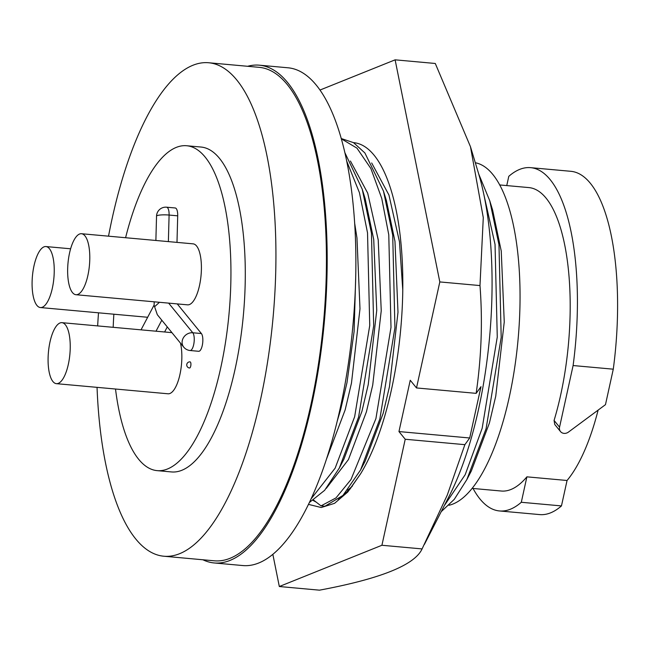 <?xml version="1.0" encoding="UTF-8"?>
<svg xmlns="http://www.w3.org/2000/svg" width="650" height="650" viewBox="0 0 650 650"><rect width="100%" height="100%" fill="white"/><g stroke="black" fill="none" stroke-linecap="round" stroke-linejoin="round"><path stroke-width="0.97" d="M353.535 142.643A181.277 63.781 95.2 0 1 353.592 142.643A181.277 63.781 95.2 0 1 374.14 155.269A181.277 63.781 95.2 0 1 402.374 304.501A181.277 63.781 95.2 0 1 360.596 473.809L350.041 489.036L338.26 499.655M313.137 500.459L316.014 502.027M424.409 544.416L449.052 496.389A215.434 75.798 -84.8 0 0 478.384 172.908L470.47 146.713L483.283 217.628L479.984 285.569C482.706 320.856 481.439 356.785 476.157 393.356L480.984 386.669L469.698 437.986L464.872 444.665L447.265 495.097L422.086 548.917C414.651 565.053 380.453 578.801 319.491 590.168L279.321 586.519L272.854 554.377M319.987 90.049L395.119 59.833L435.289 63.481L470.47 146.713M422.086 548.917L381.916 545.269L405.226 439.254L464.872 444.665M381.916 545.269L279.321 586.519M395.119 59.833L439.814 281.929L416.504 387.944L476.157 393.356M439.814 281.929L479.984 285.569M405.226 439.254L398.962 431.567L410.248 380.258L416.504 387.944M308.514 504.384L321.238 507.528L334.555 503.327L347.766 492.026L360.596 473.809M353.559 142.659L353.966 142.683M398.962 431.567L469.698 437.986M337.317 420.826L340.657 409.492L346.978 382.688L354.096 331.598L355.648 279.029M326.649 458.681L345.158 409.898L351.471 383.094L359.986 308.815L356.964 237.916L354.632 223.039M309.449 502.442L324.651 490.311L339.324 468.032L343.842 459.363L361.912 411.418L368.233 384.613L376.74 310.334L373.717 239.436L365.121 198.559L362.237 189.223L344.817 152.531M326.324 488.329L348.441 459.574L366.413 411.832L372.726 385.019L381.241 310.749L378.219 239.842L367.697 193.099L350.423 161.037M313.649 500.142L321.019 505.879L324.951 506.236L342.964 495.414L360.579 469.958L365.097 461.289L383.167 413.343L389.48 386.539L397.995 312.26L394.973 241.361L386.376 200.493L383.492 191.149L364.894 152.961L353.543 142.651L341.226 138.523M402.773 289.957L399.474 241.768L388.944 195.024L371.67 162.963M441.212 511.672L454.293 499.33L466.846 479.594L471.356 470.925L489.426 422.979L495.747 396.175L504.254 321.896L501.239 250.998L492.635 210.121L489.759 200.785L478.684 173.932M475.312 162.744A172.347 60.637 95.2 0 1 509.21 397.394A172.347 60.637 95.2 0 1 449.012 505.269M499.655 184.941L528.799 187.582A152.344 53.601 95.2 0 1 560.609 395.249A152.344 53.601 95.2 0 1 554.076 420.428L554.759 424.491L560.519 431.567A6.159 5.419 140.8 0 0 564.038 433.379A6.159 5.419 140.8 0 0 568.466 432.079L605.475 404.658L613.275 369.184L573.105 365.544L559.553 427.164A6.159 5.419 140.8 0 0 560.519 431.567M49.4 248.682A30.623 10.774 -84.8 0 0 45.931 246.553A30.623 10.774 -84.8 0 0 33.069 270.847A30.623 10.774 -84.8 0 0 36.928 305.411A30.623 10.774 -84.8 0 0 40.406 307.548A30.623 10.774 -84.8 0 0 53.259 283.246A30.623 10.774 -84.8 0 0 49.4 248.682M84.955 235.861A30.623 10.774 -84.8 0 0 81.486 233.724A30.623 10.774 -84.8 0 0 68.624 258.017A30.623 10.774 -84.8 0 0 72.483 292.589A30.623 10.774 -84.8 0 0 75.953 294.718A30.623 10.774 -84.8 0 0 88.814 270.424A30.623 10.774 -84.8 0 0 84.955 235.861M81.486 233.724L193.091 243.847A30.623 10.774 95.2 0 1 196.568 245.976A30.623 10.774 95.2 0 1 200.428 280.54A30.623 10.774 95.2 0 1 187.566 304.842L75.953 294.718M65.398 324.805A30.623 10.774 -84.8 0 0 61.929 322.668A30.623 10.774 -84.8 0 0 49.067 346.962A30.623 10.774 -84.8 0 0 52.926 381.534A30.623 10.774 -84.8 0 0 56.396 383.662A30.623 10.774 -84.8 0 0 69.257 359.369A30.623 10.774 -84.8 0 0 65.398 324.805M247.634 66.292A249.909 87.929 95.2 0 1 259.309 65.179A249.909 87.929 95.2 0 1 287.633 82.582A249.909 87.929 95.2 0 1 319.126 364.683A249.909 87.929 95.2 0 1 214.175 562.957A249.909 87.929 95.2 0 1 202.898 559.772M259.309 65.179L287.999 67.787A249.909 87.929 95.2 0 1 316.322 85.191A249.909 87.929 95.2 0 1 347.815 367.283A249.909 87.929 95.2 0 1 242.864 565.557L214.175 562.957M108.526 236.178A247.756 87.173 95.2 0 1 112.141 218.506A247.756 87.173 95.2 0 1 208.618 62.749A247.756 87.173 95.2 0 1 260.349 400.473A247.756 87.173 95.2 0 1 163.873 556.229A247.756 87.173 95.2 0 1 97.045 387.351M208.618 62.749L259.114 67.332A247.756 87.173 95.2 0 1 310.846 405.056A247.756 87.173 95.2 0 1 214.37 560.812L163.873 556.229M157.162 215.613A9.23 1.527 -178.4 0 0 156.536 216.141A9.23 9.23 0 0 1 166.603 207.196A9.23 3.25 95.2 0 1 167.643 207.838A9.23 3.25 95.2 0 1 169.097 215.053A9.23 1.527 -178.4 0 0 157.162 215.613M176.987 242.385L177.702 215.832A9.23 3.25 -84.8 0 0 176.256 208.618A9.23 3.25 -84.8 0 0 175.207 207.976L166.603 207.196M125.588 237.721A163.118 57.395 95.2 0 1 186.623 145.738A163.118 57.395 95.2 0 1 220.683 368.095A163.118 57.395 95.2 0 1 157.17 470.641A163.118 57.395 95.2 0 1 115.513 389.025M186.623 145.738L200.972 147.038A163.118 57.395 95.2 0 1 235.032 369.395A163.118 57.395 95.2 0 1 171.511 471.941L157.17 470.641M168.651 303.127L192.79 332.767A9.23 8.133 -39.2 0 0 183.544 337.521A9.23 8.133 -39.2 0 0 183.747 347.149L157.316 314.697L154.115 305.281L154.204 301.811M159.461 302.291L154.684 306.629M164.612 331.979L167.278 326.926M201.394 333.548L192.79 332.767A9.23 3.25 95.2 0 1 193.668 344.711A9.23 3.25 95.2 0 1 190.076 350.512L198.681 351.293A9.23 3.25 -84.8 0 0 202.556 343.964A9.23 3.25 -84.8 0 0 201.394 333.548L177.255 303.908M189.54 368.006A3.079 1.081 -84.8 0 0 190.734 366.072A3.079 1.081 -84.8 0 0 190.093 361.879A3.079 3.079 0 0 0 186.81 364.284A3.079 3.079 0 0 0 189.54 368.006M113.181 327.316A163.118 57.395 95.2 0 1 113.864 314.202M97.654 325.91A247.756 87.173 95.2 0 1 98.507 312.812M180.497 343.159A30.623 10.774 95.2 0 1 179.514 376.317A30.623 10.774 95.2 0 1 168.009 393.786L56.396 383.662M506.756 185.583L508.788 176.329A172.347 60.637 95.2 0 1 530.603 167.659A172.347 60.637 95.2 0 1 573.105 365.544M530.603 167.659L570.773 171.299A172.347 60.637 95.2 0 1 613.275 369.184M499.484 510.949A172.347 60.637 95.2 0 0 521.3 502.279L561.462 505.919A172.347 60.637 95.2 0 1 539.646 514.589L499.484 510.949A172.347 60.637 95.2 0 1 473.046 488.467M561.462 505.919L567.052 480.488A152.344 53.601 -84.8 0 0 598.122 410.101M521.3 502.279L526.89 476.84L567.052 480.488M526.89 476.84A152.344 53.601 95.2 0 1 501.288 491.026L472.144 488.386M466.846 479.594L486.102 428.626L501.199 337.399L498.973 244.774L489.759 200.785M444.275 505.692L465.197 474.679L482.17 428.269L497.266 337.041L495.04 244.416L483.771 194.163M347.579 490.254L352.3 486.257M360.579 469.958L379.844 418.99L394.932 327.762L392.714 235.137L383.492 191.149M321.019 505.879L335.993 497.908L350.959 479.586L375.911 418.632L390.999 327.405L388.773 234.788L381.769 198.494L370.89 168.537L356.947 148.135L341.299 138.799M339.324 468.032L358.589 417.064L373.685 325.837L371.459 233.212L362.237 189.223M311.147 498.818L335.14 468.163L354.656 416.707L369.744 325.479L367.526 232.854L359.45 192.717L346.653 160.972M554.076 420.428L559.553 427.164M161.801 320.198L156.008 331.199M177.702 215.832L169.097 215.053L168.374 241.605M45.931 246.553L70.614 248.787M61.929 322.668L171.933 332.646M141.034 329.842L154.123 305.004M183.747 347.149A9.23 9.23 0 0 0 190.076 350.512M155.878 240.467L156.536 216.141M40.406 307.548L147.656 317.273"/></g></svg>
